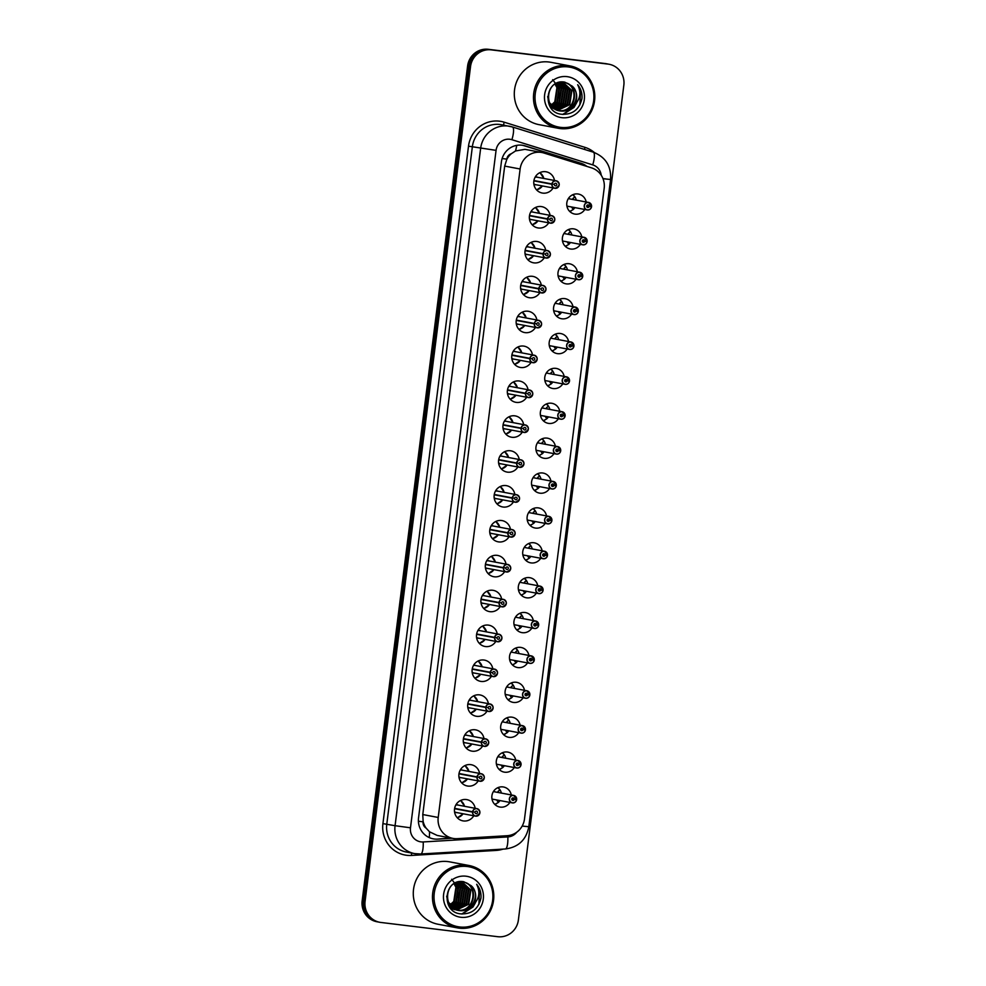 <?xml version="1.0" encoding="UTF-8"?>
<svg xmlns="http://www.w3.org/2000/svg" width="986" height="986" viewBox="0 0 986 986"><rect width="100%" height="100%" fill="white"/><g stroke="black" fill="none" stroke-linecap="round" stroke-linejoin="round"><path stroke-width="1.48" d="M509.873 802.431A10.156 9.798 -79.3 0 1 491.952 795.505A10.156 9.798 -79.3 0 1 511.278 794.95M514.273 767.552A10.156 9.798 -79.3 0 1 496.365 760.625A10.156 9.798 -79.3 0 1 515.69 760.07M518.685 732.672A10.156 9.798 -79.3 0 1 500.765 725.745A10.156 9.798 -79.3 0 1 520.09 725.191M523.085 697.792A10.156 9.798 -79.3 0 1 505.177 690.866A10.156 9.798 -79.3 0 1 524.503 690.311M527.498 662.912A10.156 9.798 -79.3 0 1 509.577 655.986A10.156 9.798 -79.3 0 1 528.903 655.431M531.898 628.033A10.156 9.798 -79.3 0 1 513.989 621.106A10.156 9.798 -79.3 0 1 533.315 620.551M536.31 593.153A10.156 9.798 -79.3 0 1 518.389 586.226A10.156 9.798 -79.3 0 1 537.715 585.672M540.71 558.273A10.156 9.798 -79.3 0 1 522.802 551.347A10.156 9.798 -79.3 0 1 542.127 550.792M545.122 523.406A10.156 9.798 -79.3 0 1 527.202 516.467A10.156 9.798 -79.3 0 1 546.527 515.912M549.522 488.526A10.156 9.798 -79.3 0 1 531.614 481.587A10.156 9.798 -79.3 0 1 550.94 481.032M553.935 453.646A10.156 9.798 -79.3 0 1 536.014 446.707A10.156 9.798 -79.3 0 1 555.34 446.153M558.335 418.767A10.156 9.798 -79.3 0 1 540.427 411.828A10.156 9.798 -79.3 0 1 559.752 411.273M562.747 383.887A10.156 9.798 -79.3 0 1 544.827 376.96A10.156 9.798 -79.3 0 1 564.152 376.393M567.147 349.007A10.156 9.798 -79.3 0 1 549.239 342.08A10.156 9.798 -79.3 0 1 568.565 341.513M571.56 314.127A10.156 9.798 -79.3 0 1 553.639 307.201A10.156 9.798 -79.3 0 1 572.965 306.634M575.96 279.248A10.156 9.798 -79.3 0 1 558.051 272.321A10.156 9.798 -79.3 0 1 577.377 271.754M580.372 244.368A10.156 9.798 -79.3 0 1 562.451 237.441A10.156 9.798 -79.3 0 1 581.777 236.874M584.772 209.488A10.156 9.798 -79.3 0 1 566.864 202.561A10.156 9.798 -79.3 0 1 586.189 202.007M473.773 815.792A10.797 10.427 -79.3 0 1 454.583 808.643A10.797 10.427 -79.3 0 1 475.178 808.298M478.173 780.912A10.797 10.427 -79.3 0 1 458.983 773.763A10.797 10.427 -79.3 0 1 479.59 773.431M482.585 746.032A10.797 10.427 -79.3 0 1 463.395 738.884A10.797 10.427 -79.3 0 1 483.99 738.551M486.985 711.152A10.797 10.427 -79.3 0 1 467.795 704.004A10.797 10.427 -79.3 0 1 488.403 703.671M491.398 676.273A10.797 10.427 -79.3 0 1 472.208 669.124A10.797 10.427 -79.3 0 1 492.803 668.791M495.798 641.393A10.797 10.427 -79.3 0 1 476.608 634.245A10.797 10.427 -79.3 0 1 497.215 633.912M500.21 606.513A10.797 10.427 -79.3 0 1 481.02 599.365A10.797 10.427 -79.3 0 1 501.615 599.032M504.61 571.634A10.797 10.427 -79.3 0 1 485.42 564.485A10.797 10.427 -79.3 0 1 506.028 564.152M509.022 536.754A10.797 10.427 -79.3 0 1 489.832 529.605A10.797 10.427 -79.3 0 1 510.428 529.272M513.423 501.874A10.797 10.427 -79.3 0 1 494.232 494.725A10.797 10.427 -79.3 0 1 514.84 494.393M517.835 466.994A10.797 10.427 -79.3 0 1 498.645 459.846A10.797 10.427 -79.3 0 1 519.24 459.513M522.235 432.115A10.797 10.427 -79.3 0 1 503.045 424.966A10.797 10.427 -79.3 0 1 523.652 424.633M526.647 397.235A10.797 10.427 -79.3 0 1 507.457 390.086A10.797 10.427 -79.3 0 1 528.052 389.753M531.047 362.355A10.797 10.427 -79.3 0 1 511.857 355.206A10.797 10.427 -79.3 0 1 532.465 354.874M535.46 327.475A10.797 10.427 -79.3 0 1 516.27 320.327A10.797 10.427 -79.3 0 1 536.865 319.994M539.86 292.596A10.797 10.427 -79.3 0 1 520.67 285.447A10.797 10.427 -79.3 0 1 541.277 285.114M544.272 257.716A10.797 10.427 -79.3 0 1 525.082 250.567A10.797 10.427 -79.3 0 1 545.677 250.234M548.672 222.836A10.797 10.427 -79.3 0 1 529.482 215.688A10.797 10.427 -79.3 0 1 550.089 215.355M553.084 187.956A10.797 10.427 -79.3 0 1 533.894 180.808A10.797 10.427 -79.3 0 1 554.489 180.475M541.906 152.51A19.042 18.389 100.7 0 0 540.772 152.337A19.042 18.389 100.7 0 0 520.127 169L438.215 817.468A19.042 18.389 100.7 0 0 452.931 838.396A19.042 18.389 100.7 0 0 457.282 838.667L507.075 835.721A19.042 18.389 100.7 0 0 524.503 818.959L604.184 188.264A19.042 18.389 100.7 0 0 591.452 167.83L543.902 153.015A19.042 18.389 100.7 0 0 541.906 152.51L524.959 149.354L515.53 150.969L511.253 153.779A6.347 6.126 100.7 0 0 506.816 159.128L502.12 158.549M426.075 828.067A19.042 18.389 -79.3 0 1 423.142 821.486L423.093 821.819A6.347 6.126 100.7 0 0 426.075 828.067L429.526 831.802L437.155 835.425L452.931 838.396M506.816 159.128L506.767 159.461A19.042 18.389 -79.3 0 1 511.253 153.779M506.767 159.461L504.684 166.092L422.772 814.547L423.142 821.486M379.795 922.292L378.341 922.009A19.042 18.389 -79.3 0 1 363.612 901.081L469.077 66.235A19.042 18.389 -79.3 0 1 489.722 49.571L606.526 63.807A19.042 18.389 -79.3 0 1 607.659 63.991A19.042 18.389 -79.3 0 0 606.526 63.807L489.722 49.571A19.042 18.389 -79.3 0 0 469.077 66.235L363.612 901.081A19.042 18.389 -79.3 0 0 378.341 922.009L376.874 921.737A19.042 18.389 -79.3 0 1 362.158 900.81L467.623 65.963A19.042 18.389 -79.3 0 1 488.255 49.3L605.059 63.535A19.042 18.389 -79.3 0 1 606.205 63.708L609.126 64.263A19.042 18.389 -79.3 0 1 623.842 85.19L518.377 920.037A19.042 18.389 -79.3 0 1 497.745 936.7L380.941 922.465A19.042 18.389 -79.3 0 1 379.795 922.292A19.042 18.389 -79.3 0 1 365.079 901.352L470.544 66.518A19.042 18.389 -79.3 0 1 491.176 49.855L607.98 64.09A19.042 18.389 -79.3 0 1 609.126 64.263M586.892 166.4A19.042 18.389 100.7 0 0 581.037 163.294L525.181 145.891A19.042 18.389 100.7 0 0 523.184 145.398A19.042 18.389 100.7 0 0 522.038 145.213A19.042 18.389 100.7 0 0 501.406 161.877L418.532 817.912A19.042 18.389 100.7 0 0 433.248 838.839A19.042 18.389 100.7 0 0 437.599 839.123L452.192 838.26M450.898 838.014L437.599 839.123M522.531 145.287A19.042 18.389 -79.3 0 1 523.874 145.645L581.037 163.294M535.176 180.845L552.024 184.283A3.685 3.55 100.7 0 0 555.106 188.203A3.685 3.55 100.7 0 0 559.099 184.986A3.685 3.55 100.7 0 0 556.03 180.906A3.685 3.55 100.7 0 0 552.061 183.963L554.366 184.345A1.269 1.22 -79.3 0 1 555.808 183.31A1.269 1.22 -79.3 0 1 556.782 184.739A1.269 1.22 -79.3 0 1 555.34 185.799A1.269 1.22 -79.3 0 1 554.354 184.456M533.907 180.709L535.016 180.82L533.907 180.734M552.061 183.963L551.913 183.938A3.808 3.673 -79.3 0 1 556.24 180.808A3.808 3.673 -79.3 0 1 559.173 185.109A3.808 3.673 -79.3 0 1 554.835 188.289A3.808 3.673 -79.3 0 1 551.877 184.271L533.882 180.869M533.833 183.815A3.808 3.673 100.7 0 0 535.534 184.653L555.056 188.326C560.073 185.96 560.467 183.458 556.24 180.808L536.939 177.16A3.808 3.673 100.7 0 0 535.053 177.32M551.913 183.938L533.931 180.549M542.534 185.972L536.667 189.978A9.515 9.194 100.7 0 0 536.766 189.953M591.427 206.789L591.526 206.801A3.808 3.673 -79.3 0 1 587.188 209.944A3.808 3.673 -79.3 0 1 584.254 205.63A3.808 3.673 -79.3 0 1 588.593 202.45A3.808 3.673 -79.3 0 1 591.563 206.481L591.464 206.468A3.685 3.55 100.7 0 0 588.383 202.549A3.685 3.55 100.7 0 0 584.39 205.778A3.685 3.55 100.7 0 0 587.459 209.858A3.685 3.55 100.7 0 0 591.427 206.789L586.719 205.951M589.135 206.407A1.269 1.22 -79.3 0 1 587.693 207.454A1.269 1.22 -79.3 0 1 586.707 206.012A1.269 1.22 -79.3 0 1 588.161 204.952A1.269 1.22 -79.3 0 1 589.147 206.296L591.464 206.468M589.147 206.296L586.756 205.84M591.563 206.481L588.593 202.45L569.292 198.815A3.808 3.673 100.7 0 0 568.232 198.778M566.888 205.951A3.808 3.673 100.7 0 0 567.887 206.296L566.888 205.951M567.887 206.296L587.409 209.969C589.628 210.006 590.996 208.946 591.526 206.801L586.732 205.901M571.831 207.454L573.285 209.439L571.843 207.27M572.928 198.691L574.875 196.843L572.989 198.408M573.532 199.616L572.965 198.494M573.039 209.673L569.735 211.448A9.515 9.194 100.7 0 0 571.288 210.819M573.112 209.599A9.515 9.194 100.7 0 0 574.863 207.615M576.268 200.133A9.515 9.194 100.7 0 0 574.739 196.621M574.296 196.054A9.515 9.194 100.7 0 0 572.891 194.698L574.702 196.571M530.776 215.724L547.624 219.163A3.685 3.55 100.7 0 0 550.706 223.082A3.685 3.55 100.7 0 0 554.699 219.866A3.685 3.55 100.7 0 0 551.63 215.786A3.685 3.55 100.7 0 0 547.661 218.843L549.954 219.225A1.269 1.22 -79.3 0 1 551.396 218.189A1.269 1.22 -79.3 0 1 552.382 219.619A1.269 1.22 -79.3 0 1 550.928 220.679A1.269 1.22 -79.3 0 1 549.941 219.336M529.507 215.589L530.616 215.7L529.494 215.614M547.661 218.843L547.501 218.818A3.808 3.673 -79.3 0 1 551.84 215.688A3.808 3.673 -79.3 0 1 554.761 219.989A3.808 3.673 -79.3 0 1 550.422 223.169A3.808 3.673 -79.3 0 1 547.464 219.151L529.47 215.749M529.42 218.695A3.808 3.673 100.7 0 0 531.121 219.533L550.656 223.206C555.673 220.839 556.067 218.337 551.84 215.688L532.539 212.039A3.808 3.673 100.7 0 0 530.641 212.2M547.501 218.818L529.531 215.429M538.122 220.852L532.255 224.857A9.515 9.194 100.7 0 0 532.354 224.833M526.364 250.604L543.212 254.043A3.685 3.55 100.7 0 0 546.293 257.962A3.685 3.55 100.7 0 0 550.287 254.745A3.685 3.55 100.7 0 0 547.218 250.666A3.685 3.55 100.7 0 0 543.249 253.722L545.554 254.105A1.269 1.22 -79.3 0 1 546.996 253.069A1.269 1.22 -79.3 0 1 547.97 254.499A1.269 1.22 -79.3 0 1 546.527 255.559A1.269 1.22 -79.3 0 1 545.541 254.215M525.094 250.469L526.204 250.58L525.094 250.493M543.249 253.722L543.101 253.698A3.808 3.673 -79.3 0 1 547.427 250.567A3.808 3.673 -79.3 0 1 550.361 254.869A3.808 3.673 -79.3 0 1 546.022 258.049A3.808 3.673 -79.3 0 1 543.064 254.031L525.07 250.629M525.02 253.575A3.808 3.673 100.7 0 0 526.721 254.413L546.244 258.085C551.26 255.719 551.655 253.217 547.427 250.567L528.126 246.919A3.808 3.673 100.7 0 0 526.241 247.079M543.101 253.698L525.119 250.308M533.722 255.731L527.855 259.737A9.515 9.194 100.7 0 0 527.954 259.712M521.964 285.484L538.812 288.923A3.685 3.55 100.7 0 0 541.893 292.842A3.685 3.55 100.7 0 0 545.887 289.625A3.685 3.55 100.7 0 0 542.818 285.533A3.685 3.55 100.7 0 0 538.849 288.602L541.141 288.984A1.269 1.22 -79.3 0 1 542.583 287.949A1.269 1.22 -79.3 0 1 543.569 289.379A1.269 1.22 -79.3 0 1 542.115 290.439A1.269 1.22 -79.3 0 1 541.129 289.095M520.694 285.348L521.804 285.459L520.682 285.373M538.849 288.602L538.689 288.578A3.808 3.673 -79.3 0 1 543.027 285.447A3.808 3.673 -79.3 0 1 545.948 289.748A3.808 3.673 -79.3 0 1 541.61 292.928A3.808 3.673 -79.3 0 1 538.652 288.91L520.657 285.509M520.608 288.454A3.808 3.673 100.7 0 0 522.309 289.292L541.844 292.965C546.86 290.599 547.255 288.097 543.027 285.447L523.726 281.799A3.808 3.673 100.7 0 0 521.828 281.959M538.689 288.578L520.719 285.188M529.309 290.611L523.443 294.617A9.515 9.194 100.7 0 0 523.541 294.592M517.551 320.364L534.4 323.802A3.685 3.55 100.7 0 0 537.481 327.722A3.685 3.55 100.7 0 0 541.474 324.505A3.685 3.55 100.7 0 0 538.405 320.413A3.685 3.55 100.7 0 0 534.437 323.482L536.741 323.864A1.269 1.22 -79.3 0 1 538.183 322.829A1.269 1.22 -79.3 0 1 539.157 324.258A1.269 1.22 -79.3 0 1 537.715 325.318A1.269 1.22 -79.3 0 1 536.729 323.975M516.282 320.228L517.391 320.327L516.282 320.253M534.437 323.482L534.289 323.457A3.808 3.673 -79.3 0 1 538.615 320.327A3.808 3.673 -79.3 0 1 541.548 324.628A3.808 3.673 -79.3 0 1 537.21 327.808A3.808 3.673 -79.3 0 1 534.252 323.79L516.257 320.388M516.208 323.334A3.808 3.673 100.7 0 0 517.909 324.172L537.432 327.845C542.448 325.479 542.842 322.977 538.615 320.327L519.314 316.679A3.808 3.673 100.7 0 0 517.428 316.839M534.289 323.457L516.307 320.068M524.909 325.491L519.043 329.497A9.515 9.194 100.7 0 0 519.141 329.472M587.027 241.669L587.114 241.681A3.808 3.673 -79.3 0 1 582.775 244.824A3.808 3.673 -79.3 0 1 579.854 240.51A3.808 3.673 -79.3 0 1 584.193 237.33A3.808 3.673 -79.3 0 1 587.151 241.36L587.064 241.348A3.685 3.55 100.7 0 0 583.983 237.429A3.685 3.55 100.7 0 0 579.99 240.658A3.685 3.55 100.7 0 0 583.059 244.738A3.685 3.55 100.7 0 0 587.027 241.669L582.319 240.831M584.723 241.287A1.269 1.22 -79.3 0 1 583.281 242.334A1.269 1.22 -79.3 0 1 582.307 240.892A1.269 1.22 -79.3 0 1 583.749 239.832A1.269 1.22 -79.3 0 1 584.735 241.176L587.064 241.348M584.735 241.176L582.344 240.72M587.151 241.36L584.193 237.33L564.892 233.694A3.808 3.673 100.7 0 0 563.832 233.657M562.476 240.831A3.808 3.673 100.7 0 0 563.474 241.176L562.476 240.831M563.474 241.176L583.009 244.848C585.216 244.885 586.584 243.825 587.114 241.681L582.332 240.781M567.431 242.334L568.885 244.318L567.443 242.149M568.528 233.571L570.475 231.722L568.589 233.288M569.119 234.495L568.565 233.374M568.626 244.553L565.323 246.327A9.515 9.194 100.7 0 0 566.888 245.699M568.712 244.479A9.515 9.194 100.7 0 0 570.45 242.494M571.868 235.013A9.515 9.194 100.7 0 0 570.327 231.5M569.883 230.934A9.515 9.194 100.7 0 0 568.491 229.578L570.29 231.451M582.615 276.548L582.714 276.561A3.808 3.673 -79.3 0 1 578.375 279.704A3.808 3.673 -79.3 0 1 575.442 275.39A3.808 3.673 -79.3 0 1 579.78 272.21A3.808 3.673 -79.3 0 1 582.751 276.24L582.652 276.228A3.685 3.55 100.7 0 0 579.571 272.309A3.685 3.55 100.7 0 0 575.577 275.538A3.685 3.55 100.7 0 0 578.646 279.617A3.685 3.55 100.7 0 0 582.615 276.548L577.907 275.71M580.323 276.166A1.269 1.22 -79.3 0 1 578.881 277.214A1.269 1.22 -79.3 0 1 577.895 275.772A1.269 1.22 -79.3 0 1 579.349 274.712A1.269 1.22 -79.3 0 1 580.335 276.055L582.652 276.228M580.335 276.055L577.944 275.599M582.751 276.24L579.78 272.21L560.479 268.574A3.808 3.673 100.7 0 0 559.419 268.537M558.076 275.71A3.808 3.673 100.7 0 0 559.074 276.055L558.076 275.71M559.074 276.055L578.597 279.728C580.816 279.765 582.184 278.705 582.714 276.561L577.919 275.661M563.018 277.214L564.473 279.198L563.031 277.029M564.115 268.451L566.063 266.602L564.177 268.167M564.719 269.375L564.152 268.254M564.226 279.432L560.923 281.207A9.515 9.194 100.7 0 0 562.476 280.579M564.3 279.358A9.515 9.194 100.7 0 0 566.05 277.374M567.455 269.893A9.515 9.194 100.7 0 0 565.927 266.38M565.483 265.813A9.515 9.194 100.7 0 0 564.078 264.458L565.89 266.331M578.215 311.428L578.301 311.44A3.808 3.673 -79.3 0 1 573.963 314.583A3.808 3.673 -79.3 0 1 571.042 310.27A3.808 3.673 -79.3 0 1 575.38 307.09A3.808 3.673 -79.3 0 1 578.338 311.12L578.252 311.108A3.685 3.55 100.7 0 0 575.171 307.188A3.685 3.55 100.7 0 0 571.177 310.417A3.685 3.55 100.7 0 0 574.246 314.497A3.685 3.55 100.7 0 0 578.215 311.428L573.507 310.59M575.91 311.046A1.269 1.22 -79.3 0 1 574.468 312.094A1.269 1.22 -79.3 0 1 573.495 310.652A1.269 1.22 -79.3 0 1 574.937 309.592A1.269 1.22 -79.3 0 1 575.923 310.935L578.252 311.108M575.923 310.935L573.532 310.479M578.338 311.12L575.38 307.09L556.079 303.454A3.808 3.673 100.7 0 0 555.019 303.417M553.664 310.59A3.808 3.673 100.7 0 0 554.662 310.935L553.664 310.59M554.662 310.935L574.197 314.608C576.403 314.645 577.771 313.585 578.301 311.44L573.519 310.541M558.618 312.094L560.073 314.078L558.631 311.909M559.715 303.331L561.663 301.482L559.777 303.047M560.307 304.255L559.752 303.133M559.814 314.312L556.511 316.087A9.515 9.194 100.7 0 0 558.076 315.458M559.9 314.238A9.515 9.194 100.7 0 0 561.638 312.254M563.055 304.773A9.515 9.194 100.7 0 0 561.515 301.26M561.071 300.693A9.515 9.194 100.7 0 0 559.678 299.337L561.478 301.211M560.159 128.574A31.737 30.64 -79.3 0 1 558.261 128.279A31.737 30.64 -79.3 0 1 533.857 92.401A31.737 30.64 -79.3 0 1 568.121 65.618A31.737 30.64 -79.3 0 1 570.019 65.914A31.737 30.64 -79.3 0 1 594.422 101.792A31.737 30.64 -79.3 0 1 560.159 128.574M558.261 128.279L539.083 124.667A31.737 30.64 -79.3 0 1 514.692 88.789A31.737 30.64 -79.3 0 1 548.943 62.007A31.737 30.64 -79.3 0 1 550.841 62.303L570.019 65.914M560.652 127.379A30.467 29.407 -79.3 0 1 535.262 93.596A30.467 29.407 -79.3 0 1 568.281 66.937A30.467 29.407 -79.3 0 1 593.671 100.72A30.467 29.407 -79.3 0 1 560.652 127.379M558.15 110.543C576.12 113.636 580.286 83.49 562.772 82.269L559.124 82.356M558.668 110.642C576.637 113.735 580.803 83.588 563.289 82.368L562.772 82.269M557.558 110.259L569.23 104.553L571.375 90.379L562.833 82.319M562.575 82.245L561.81 82.06M557.805 110.346L569.748 104.652L571.892 90.478L563.092 82.343M562.833 82.282L561.354 81.998M556.572 109.84L567.172 104.159L569.316 89.997L561.761 82.269M556.819 109.951L567.689 104.257L569.834 90.096L562.032 82.282M555.599 109.347L565.114 103.776L567.246 89.603L560.689 82.319M555.833 109.483L565.619 103.875L567.763 89.701L560.96 82.306M554.637 108.756L563.043 103.382L565.188 89.221L559.592 82.454M554.871 108.916L563.561 103.481L565.705 89.319L559.875 82.417M553.701 108.078L560.985 103L563.129 88.826L558.483 82.701M553.935 108.263L561.502 103.086L563.635 88.925L558.766 82.627M552.776 107.289L558.914 102.606L561.059 88.444L557.349 83.058M553.01 107.499L559.432 102.704L561.576 88.53L557.632 82.96M551.877 106.365L556.856 102.211L559 88.05L556.19 83.539M552.098 106.611L557.373 102.31L559.518 88.148L556.474 83.403M554.995 84.18L556.93 87.655L554.785 101.829L551.125 105.219A14.346 13.853 -79.3 0 1 551.014 105.292M550.718 105.49A14.346 13.853 -79.3 0 1 549.831 105.995M551.236 105.576L555.303 101.928L557.447 87.754L555.291 84.007M547.661 96.603L548.857 102.297L559.333 110.789M559.592 110.839L560.208 110.925C573.396 113.341 582.085 94.323 572.114 86.078A14.346 13.853 -79.3 0 1 573.063 106.402C580.138 100.141 581.678 92.906 577.673 84.71C580.902 88.654 582.332 93.226 581.974 98.427C579.386 109.582 572.533 114.857 561.441 114.253C541.462 112.416 545.036 78.251 564.83 82.158L572.114 86.078M563.289 82.368C545.997 79.398 542.534 109.668 560.726 111.024C565.496 111.504 569.612 109.964 573.063 106.402M559.851 110.888L560.726 111.024M550.361 106.944L557.263 110.407M567.061 76.637A20.694 19.979 -79.3 0 1 584.304 99.574A20.694 19.979 -79.3 0 1 561.872 117.691A20.694 19.979 -79.3 0 1 544.629 94.742A20.694 19.979 -79.3 0 1 567.061 76.637M552.665 79.681L558.717 87.692L559.124 97.971M563.105 114.45L574 107.425L576.514 103.012M562.747 114.425L573.741 107.375L575.91 103.764M579.867 104.886L580.557 89.652L577.673 84.71M459.156 928.159A31.737 30.64 -79.3 0 1 457.245 927.863A31.737 30.64 -79.3 0 1 432.854 891.985A31.737 30.64 -79.3 0 1 467.105 865.203A31.737 30.64 -79.3 0 1 469.003 865.498A31.737 30.64 -79.3 0 1 493.407 901.377A31.737 30.64 -79.3 0 1 459.156 928.159M457.245 927.863L438.08 924.252A31.737 30.64 -79.3 0 1 413.676 888.374A31.737 30.64 -79.3 0 1 447.94 861.591A31.737 30.64 -79.3 0 1 449.838 861.887L469.003 865.498M459.636 926.963A30.467 29.407 -79.3 0 1 434.259 893.18A30.467 29.407 -79.3 0 1 467.278 866.521A30.467 29.407 -79.3 0 1 492.655 900.304A30.467 29.407 -79.3 0 1 459.636 926.963M457.134 910.127C475.104 913.221 479.27 883.074 461.768 881.854L458.108 881.94M457.652 910.226C475.622 913.319 479.788 883.173 462.274 881.952L461.768 881.854M456.555 909.832L468.227 904.137L470.371 889.964L461.818 881.903M461.559 881.829L460.795 881.644M456.801 909.93L468.744 904.236L470.877 890.062L462.077 881.928M461.83 881.854L460.351 881.583M455.557 909.425L466.156 903.743L468.301 889.582L460.758 881.854M455.803 909.536L466.674 903.842L468.818 889.68L461.029 881.866M454.583 908.932L464.098 903.361L466.242 889.187L459.673 881.903M454.829 909.067L464.616 903.447L466.76 889.286L459.944 881.878M453.622 908.34L462.04 902.966L464.172 888.805L458.589 882.039M453.868 908.5L462.545 903.065L464.689 888.891L458.86 882.002M452.685 907.662L459.969 902.572L462.114 888.411L457.467 882.285M452.919 907.835L460.487 902.671L462.631 888.509L457.75 882.211M451.761 906.861L457.911 902.19L460.055 888.016L456.333 882.643M451.995 907.071L458.428 902.289L460.561 888.115L456.617 882.544M450.873 905.949L455.84 901.796L457.985 887.634L455.175 883.123M451.095 906.196L456.358 901.894L458.502 887.733L455.47 882.988M453.979 883.764L455.926 887.24L453.782 901.414L450.109 904.803A14.346 13.853 -79.3 0 1 450.01 904.877M449.702 905.074A14.346 13.853 -79.3 0 1 448.827 905.579M450.22 905.16L454.3 901.512L456.444 887.338L454.287 883.592M446.658 896.188L447.841 901.882L458.317 910.374M458.576 910.423L459.193 910.509C472.38 912.925 481.069 893.895 471.098 885.662A14.346 13.853 -79.3 0 1 472.047 905.986C479.122 899.725 480.663 892.49 476.669 884.294C479.886 888.238 481.328 892.811 480.971 898.012C478.37 909.166 471.53 914.441 460.425 913.837C440.459 912.001 444.033 877.836 463.814 881.743L471.098 885.662M462.274 881.952C444.994 878.982 441.518 909.252 459.71 910.608C464.48 911.076 468.596 909.536 472.047 905.986M458.835 910.472L459.71 910.608M449.345 906.528L456.259 909.992M450.627 908.242L454.706 909.696M466.045 876.209A20.694 19.979 -79.3 0 1 483.288 899.158A20.694 19.979 -79.3 0 1 460.856 917.276A20.694 19.979 -79.3 0 1 443.614 894.327A20.694 19.979 -79.3 0 1 466.045 876.209M451.662 879.265L457.701 887.264L458.12 897.556M462.089 914.034L472.997 907.009L475.498 902.597M461.744 914.01L472.738 906.96L474.895 903.349M478.863 904.47L479.553 889.236L476.669 884.294M513.151 355.243L530 358.682A3.685 3.55 100.7 0 0 533.081 362.601A3.685 3.55 100.7 0 0 537.074 359.385A3.685 3.55 100.7 0 0 534.005 355.293A3.685 3.55 100.7 0 0 530.037 358.362L532.329 358.744A1.269 1.22 -79.3 0 1 533.771 357.708A1.269 1.22 -79.3 0 1 534.757 359.138A1.269 1.22 -79.3 0 1 533.303 360.198A1.269 1.22 -79.3 0 1 532.317 358.855M511.882 355.108L512.991 355.206L511.87 355.133M530.037 358.362L529.876 358.337A3.808 3.673 -79.3 0 1 534.215 355.206A3.808 3.673 -79.3 0 1 537.136 359.508A3.808 3.673 -79.3 0 1 532.797 362.688A3.808 3.673 -79.3 0 1 529.839 358.67L511.845 355.268M511.796 358.214A3.808 3.673 100.7 0 0 513.496 359.052L533.032 362.725C538.048 360.358 538.442 357.856 534.215 355.206L514.914 351.558A3.808 3.673 100.7 0 0 513.016 351.719M529.876 358.337L511.907 354.948M520.497 360.371L514.63 364.376A9.515 9.194 100.7 0 0 514.729 364.352M508.739 390.123L525.587 393.562A3.685 3.55 100.7 0 0 528.669 397.481A3.685 3.55 100.7 0 0 532.662 394.264A3.685 3.55 100.7 0 0 529.593 390.173A3.685 3.55 100.7 0 0 525.624 393.241L527.929 393.624A1.269 1.22 -79.3 0 1 529.371 392.576A1.269 1.22 -79.3 0 1 530.345 394.018A1.269 1.22 -79.3 0 1 528.903 395.078A1.269 1.22 -79.3 0 1 527.917 393.734M507.47 389.988L508.579 390.086L507.47 390.012M525.624 393.241L525.476 393.217A3.808 3.673 -79.3 0 1 529.802 390.086A3.808 3.673 -79.3 0 1 532.736 394.388A3.808 3.673 -79.3 0 1 528.397 397.568A3.808 3.673 -79.3 0 1 525.439 393.55L507.445 390.148M507.396 393.094A3.808 3.673 100.7 0 0 509.096 393.932L528.619 397.605C533.636 395.238 534.03 392.736 529.802 390.086L510.501 386.438A3.808 3.673 100.7 0 0 508.616 386.598M525.476 393.217L507.494 389.827M516.097 395.25L510.23 399.256A9.515 9.194 100.7 0 0 510.329 399.231M504.339 425.003L521.187 428.442A3.685 3.55 100.7 0 0 524.269 432.361A3.685 3.55 100.7 0 0 528.262 429.144A3.685 3.55 100.7 0 0 525.193 425.052A3.685 3.55 100.7 0 0 521.224 428.121L523.517 428.503A1.269 1.22 -79.3 0 1 524.959 427.456A1.269 1.22 -79.3 0 1 525.945 428.898A1.269 1.22 -79.3 0 1 524.49 429.958A1.269 1.22 -79.3 0 1 523.504 428.614M503.07 424.867L504.179 424.966L503.057 424.892M521.224 428.121L521.064 428.097A3.808 3.673 -79.3 0 1 525.402 424.966A3.808 3.673 -79.3 0 1 528.323 429.267A3.808 3.673 -79.3 0 1 523.985 432.447A3.808 3.673 -79.3 0 1 521.027 428.417L503.033 425.028M502.983 427.973A3.808 3.673 100.7 0 0 504.684 428.811L524.219 432.484C529.235 430.118 529.63 427.616 525.402 424.966L506.101 421.318A3.808 3.673 100.7 0 0 504.203 421.478M521.064 428.097L503.094 424.707M511.685 430.13L505.818 434.136A9.515 9.194 100.7 0 0 505.917 434.111M573.803 346.308L573.901 346.32A3.808 3.673 -79.3 0 1 569.563 349.463A3.808 3.673 -79.3 0 1 566.63 345.149A3.808 3.673 -79.3 0 1 570.968 341.969A3.808 3.673 -79.3 0 1 573.938 346L573.84 345.987A3.685 3.55 100.7 0 0 570.758 342.068A3.685 3.55 100.7 0 0 566.765 345.285A3.685 3.55 100.7 0 0 569.834 349.377A3.685 3.55 100.7 0 0 573.803 346.308L569.095 345.47M571.51 345.926A1.269 1.22 -79.3 0 1 570.068 346.973A1.269 1.22 -79.3 0 1 569.082 345.531A1.269 1.22 -79.3 0 1 570.537 344.471A1.269 1.22 -79.3 0 1 571.523 345.815L573.84 345.987M571.523 345.815L569.132 345.359M573.938 346L570.968 341.969L551.667 338.334A3.808 3.673 100.7 0 0 550.607 338.297M549.264 345.47A3.808 3.673 100.7 0 0 550.262 345.815L549.264 345.47M550.262 345.815L569.785 349.488C572.003 349.525 573.371 348.465 573.901 346.32L569.107 345.42M554.206 346.973L555.66 348.945L554.218 346.789M555.303 338.21L557.25 336.362L555.365 337.927M555.907 339.135L555.34 338.013M555.414 349.192L552.111 350.967A9.515 9.194 100.7 0 0 553.664 350.338M555.488 349.118A9.515 9.194 100.7 0 0 557.238 347.134M558.643 339.652A9.515 9.194 100.7 0 0 557.115 336.14M556.671 335.573A9.515 9.194 100.7 0 0 555.266 334.217L557.078 336.09M569.403 381.188L569.489 381.2A3.808 3.673 -79.3 0 1 565.151 384.33A3.808 3.673 -79.3 0 1 562.23 380.029A3.808 3.673 -79.3 0 1 566.568 376.849A3.808 3.673 -79.3 0 1 569.526 380.879L569.44 380.867A3.685 3.55 100.7 0 0 566.358 376.948A3.685 3.55 100.7 0 0 562.365 380.165A3.685 3.55 100.7 0 0 565.434 384.257A3.685 3.55 100.7 0 0 569.403 381.188L564.695 380.349M567.098 380.806A1.269 1.22 -79.3 0 1 565.656 381.853A1.269 1.22 -79.3 0 1 564.682 380.411A1.269 1.22 -79.3 0 1 566.124 379.351A1.269 1.22 -79.3 0 1 567.11 380.695L569.44 380.867M567.11 380.695L564.719 380.239M569.526 380.879L566.568 376.849L547.267 373.213A3.808 3.673 100.7 0 0 546.207 373.176M544.851 380.349A3.808 3.673 100.7 0 0 545.85 380.695L544.851 380.349M545.85 380.695L565.385 384.367C567.591 384.404 568.959 383.344 569.489 381.2L564.707 380.3M549.806 381.853L551.26 383.825L549.818 381.668M550.903 373.09L552.85 371.241L550.964 372.807M551.494 374.014L550.94 372.893M551.001 384.072L547.698 385.846A9.515 9.194 100.7 0 0 549.264 385.218M551.088 383.998A9.515 9.194 100.7 0 0 552.826 382.013M554.243 374.532A9.515 9.194 100.7 0 0 552.702 371.019M552.259 370.453A9.515 9.194 100.7 0 0 550.866 369.097L552.665 370.97M564.99 416.067L565.089 416.08A3.808 3.673 -79.3 0 1 560.751 419.21A3.808 3.673 -79.3 0 1 557.817 414.909A3.808 3.673 -79.3 0 1 562.156 411.729A3.808 3.673 -79.3 0 1 565.126 415.759L565.027 415.747A3.685 3.55 100.7 0 0 561.946 411.828A3.685 3.55 100.7 0 0 557.953 415.044A3.685 3.55 100.7 0 0 561.022 419.136A3.685 3.55 100.7 0 0 564.99 416.067L560.282 415.229M562.698 415.685A1.269 1.22 -79.3 0 1 561.256 416.733A1.269 1.22 -79.3 0 1 560.27 415.291A1.269 1.22 -79.3 0 1 561.724 414.231A1.269 1.22 -79.3 0 1 562.71 415.574L565.027 415.747M562.71 415.574L560.307 415.118M565.126 415.759L562.156 411.729L542.855 408.093A3.808 3.673 100.7 0 0 541.795 408.056M540.451 415.229A3.808 3.673 100.7 0 0 541.45 415.574L540.439 415.229M541.45 415.574L560.972 419.247C563.191 419.284 564.559 418.224 565.089 416.08L560.294 415.18M545.394 416.733L546.848 418.705L545.406 416.548M546.49 407.97L548.438 406.121L546.552 407.686M547.094 408.894L546.527 407.773M546.601 418.951L543.298 420.726A9.515 9.194 100.7 0 0 544.851 420.098M546.675 418.877A9.515 9.194 100.7 0 0 548.426 416.893M549.831 409.412A9.515 9.194 100.7 0 0 548.29 405.899M547.859 405.332A9.515 9.194 100.7 0 0 546.454 403.977L548.265 405.85M499.927 459.883L516.775 463.321A3.685 3.55 100.7 0 0 519.856 467.241A3.685 3.55 100.7 0 0 523.849 464.024A3.685 3.55 100.7 0 0 520.781 459.932A3.685 3.55 100.7 0 0 516.812 463.001L519.117 463.383A1.269 1.22 -79.3 0 1 520.559 462.335A1.269 1.22 -79.3 0 1 521.532 463.777A1.269 1.22 -79.3 0 1 520.09 464.837A1.269 1.22 -79.3 0 1 519.104 463.494M498.657 459.747L499.766 459.846L498.657 459.759M516.812 463.001L516.664 462.976A3.808 3.673 -79.3 0 1 520.99 459.846A3.808 3.673 -79.3 0 1 523.923 464.147A3.808 3.673 -79.3 0 1 519.585 467.327A3.808 3.673 -79.3 0 1 516.627 463.297L498.633 459.907M498.583 462.853A3.808 3.673 100.7 0 0 500.284 463.691L519.807 467.364C524.823 464.998 525.218 462.496 520.99 459.846L501.689 456.198A3.808 3.673 100.7 0 0 499.803 456.358M516.664 462.976L498.682 459.587M507.285 465.01L501.418 469.016A9.515 9.194 100.7 0 0 501.517 468.991M495.527 494.762L512.375 498.201A3.685 3.55 100.7 0 0 515.456 502.12A3.685 3.55 100.7 0 0 519.449 498.904A3.685 3.55 100.7 0 0 516.381 494.812A3.685 3.55 100.7 0 0 512.412 497.881L514.704 498.263A1.269 1.22 -79.3 0 1 516.146 497.215A1.269 1.22 -79.3 0 1 517.12 498.657A1.269 1.22 -79.3 0 1 515.678 499.717A1.269 1.22 -79.3 0 1 514.692 498.374M494.257 494.627L495.366 494.725L494.245 494.639M512.412 497.881L512.252 497.856A3.808 3.673 -79.3 0 1 516.59 494.713A3.808 3.673 -79.3 0 1 519.511 499.027A3.808 3.673 -79.3 0 1 515.173 502.207A3.808 3.673 -79.3 0 1 512.215 498.176L494.22 494.787M494.171 497.733A3.808 3.673 100.7 0 0 495.872 498.571L515.407 502.244C520.423 499.877 520.818 497.363 516.59 494.713L497.289 491.077A3.808 3.673 100.7 0 0 495.391 491.238M512.252 497.856L494.282 494.467M502.872 499.89L497.006 503.895A9.515 9.194 100.7 0 0 497.104 503.871M491.114 529.642L507.963 533.081A3.685 3.55 100.7 0 0 511.044 537A3.685 3.55 100.7 0 0 515.037 533.771A3.685 3.55 100.7 0 0 511.968 529.692A3.685 3.55 100.7 0 0 508 532.76L510.304 533.143A1.269 1.22 -79.3 0 1 511.746 532.095A1.269 1.22 -79.3 0 1 512.72 533.537A1.269 1.22 -79.3 0 1 511.278 534.597A1.269 1.22 -79.3 0 1 510.292 533.253M489.845 529.507L490.954 529.605L489.845 529.519M508 532.76L507.852 532.736A3.808 3.673 -79.3 0 1 512.178 529.593A3.808 3.673 -79.3 0 1 515.111 533.907A3.808 3.673 -79.3 0 1 510.773 537.087A3.808 3.673 -79.3 0 1 507.815 533.056L489.82 529.667M489.771 532.613A3.808 3.673 100.7 0 0 491.472 533.438L510.995 537.124C516.011 534.757 516.405 532.243 512.178 529.593L492.877 525.957A3.808 3.673 100.7 0 0 490.991 526.117M507.852 532.736L489.869 529.346M498.472 534.769L492.606 538.775A9.515 9.194 100.7 0 0 492.704 538.75M486.714 564.522L503.563 567.961A3.685 3.55 100.7 0 0 506.644 571.88A3.685 3.55 100.7 0 0 510.625 568.651A3.685 3.55 100.7 0 0 507.568 564.571A3.685 3.55 100.7 0 0 503.599 567.64L505.892 568.022A1.269 1.22 -79.3 0 1 507.334 566.975A1.269 1.22 -79.3 0 1 508.308 568.417A1.269 1.22 -79.3 0 1 506.866 569.477A1.269 1.22 -79.3 0 1 505.88 568.133M485.445 564.374L486.554 564.485L485.432 564.399M503.599 567.64L503.439 567.616A3.808 3.673 -79.3 0 1 507.778 564.473A3.808 3.673 -79.3 0 1 510.699 568.786A3.808 3.673 -79.3 0 1 506.36 571.966A3.808 3.673 -79.3 0 1 503.402 567.936L485.408 564.547M485.358 567.492A3.808 3.673 100.7 0 0 487.059 568.318L506.594 572.003C511.611 569.637 512.005 567.123 507.778 564.473L488.477 560.837A3.808 3.673 100.7 0 0 486.579 560.997M503.439 567.616L485.469 564.226M494.06 569.637L488.193 573.655A9.515 9.194 100.7 0 0 488.292 573.63M482.302 599.402L499.15 602.84A3.685 3.55 100.7 0 0 502.231 606.76A3.685 3.55 100.7 0 0 506.225 603.531A3.685 3.55 100.7 0 0 503.156 599.451A3.685 3.55 100.7 0 0 499.187 602.52L501.492 602.902A1.269 1.22 -79.3 0 1 502.934 601.854A1.269 1.22 -79.3 0 1 503.908 603.296A1.269 1.22 -79.3 0 1 502.466 604.356A1.269 1.22 -79.3 0 1 501.48 603.013M481.032 599.254L482.142 599.365L481.032 599.278M499.187 602.52L499.039 602.495A3.808 3.673 -79.3 0 1 503.365 599.352A3.808 3.673 -79.3 0 1 506.299 603.666A3.808 3.673 -79.3 0 1 501.96 606.846A3.808 3.673 -79.3 0 1 499.002 602.816L481.008 599.426M480.958 602.372A3.808 3.673 100.7 0 0 482.659 603.198L502.182 606.883C507.198 604.517 507.593 602.002 503.365 599.352L484.064 595.717A3.808 3.673 100.7 0 0 482.179 595.877M499.039 602.495L481.057 599.106M489.648 604.517L483.793 608.535A9.515 9.194 100.7 0 0 483.892 608.51M560.578 450.947L560.677 450.959A3.808 3.673 -79.3 0 1 556.338 454.09A3.808 3.673 -79.3 0 1 553.417 449.789A3.808 3.673 -79.3 0 1 557.756 446.609A3.808 3.673 -79.3 0 1 560.714 450.627L560.627 450.627A3.685 3.55 100.7 0 0 557.546 446.707A3.685 3.55 100.7 0 0 553.553 449.924A3.685 3.55 100.7 0 0 556.622 454.016A3.685 3.55 100.7 0 0 560.578 450.947L555.882 450.109M558.286 450.565A1.269 1.22 -79.3 0 1 556.843 451.613A1.269 1.22 -79.3 0 1 555.87 450.171A1.269 1.22 -79.3 0 1 557.312 449.111A1.269 1.22 -79.3 0 1 558.298 450.454L560.627 450.627M558.298 450.454L555.907 449.998M560.714 450.639L557.756 446.609L538.455 442.973A3.808 3.673 100.7 0 0 537.395 442.936M537.025 450.454L536.039 450.109A3.808 3.673 100.7 0 0 537.037 450.454L556.572 454.127C558.779 454.152 560.147 453.104 560.677 450.959L555.894 450.06M540.994 451.613L542.448 453.585L541.006 451.428M542.09 442.85L544.038 441.001L542.152 442.566M542.682 443.774L542.127 442.652M542.189 453.831L538.886 455.606A9.515 9.194 100.7 0 0 540.451 454.977M542.275 453.757A9.515 9.194 100.7 0 0 544.013 451.773M545.431 444.292A9.515 9.194 100.7 0 0 543.89 440.779M543.446 440.212A9.515 9.194 100.7 0 0 542.041 438.856L543.853 440.73M556.178 485.827L556.264 485.839A3.808 3.673 -79.3 0 1 551.938 488.97A3.808 3.673 -79.3 0 1 549.005 484.668A3.808 3.673 -79.3 0 1 553.343 481.488A3.808 3.673 -79.3 0 1 556.314 485.506L556.215 485.506A3.685 3.55 100.7 0 0 553.134 481.587A3.685 3.55 100.7 0 0 549.14 484.804A3.685 3.55 100.7 0 0 552.209 488.896A3.685 3.55 100.7 0 0 556.178 485.827L551.47 484.989M553.885 485.445A1.269 1.22 -79.3 0 1 552.443 486.48A1.269 1.22 -79.3 0 1 551.457 485.05A1.269 1.22 -79.3 0 1 552.912 483.99A1.269 1.22 -79.3 0 1 553.898 485.334L556.215 485.506M553.898 485.334L551.494 484.878M556.314 485.519L553.343 481.488L534.042 477.853A3.808 3.673 100.7 0 0 532.982 477.816M531.627 484.989A3.808 3.673 100.7 0 0 532.637 485.334L531.627 484.989M532.637 485.334L552.16 489.007C554.379 489.031 555.747 487.984 556.264 485.839L551.482 484.939M536.581 486.492L538.036 488.464L536.594 486.308M537.678 477.729L539.625 475.881L537.74 477.446M538.282 478.654L537.715 477.532M537.789 488.699L534.486 490.486A9.515 9.194 100.7 0 0 536.039 489.857M537.863 488.637A9.515 9.194 100.7 0 0 539.613 486.653M541.018 479.171A9.515 9.194 100.7 0 0 539.478 475.659M539.046 475.092A9.515 9.194 100.7 0 0 537.641 473.736L539.453 475.609M551.766 520.707L551.864 520.719A3.808 3.673 -79.3 0 1 547.526 523.849A3.808 3.673 -79.3 0 1 544.605 519.548A3.808 3.673 -79.3 0 1 548.943 516.368A3.808 3.673 -79.3 0 1 551.901 520.386L551.815 520.386A3.685 3.55 100.7 0 0 548.734 516.467A3.685 3.55 100.7 0 0 544.74 519.684A3.685 3.55 100.7 0 0 547.809 523.776A3.685 3.55 100.7 0 0 551.766 520.707L547.07 519.869M549.473 520.325A1.269 1.22 -79.3 0 1 548.031 521.36A1.269 1.22 -79.3 0 1 547.057 519.93A1.269 1.22 -79.3 0 1 548.499 518.87A1.269 1.22 -79.3 0 1 549.485 520.214L551.815 520.386M549.485 520.214L547.094 519.758M551.901 520.398L548.943 516.368L529.642 512.732A3.808 3.673 100.7 0 0 528.582 512.695M528.213 520.214L527.227 519.869A3.808 3.673 100.7 0 0 528.225 520.214L547.76 523.886C549.966 523.911 551.334 522.863 551.864 520.719L547.082 519.819M532.181 521.36L533.636 523.344L532.193 521.187M533.278 512.609L535.225 510.76L533.34 512.326M533.87 513.533L533.315 512.412M533.377 523.578L530.074 525.365A9.515 9.194 100.7 0 0 531.639 524.737M533.463 523.517A9.515 9.194 100.7 0 0 535.201 521.532M536.618 514.051A9.515 9.194 100.7 0 0 535.078 510.538M534.634 509.972A9.515 9.194 100.7 0 0 533.229 508.616L535.041 510.489M547.366 555.586L547.452 555.599A3.808 3.673 -79.3 0 1 543.126 558.729A3.808 3.673 -79.3 0 1 540.192 554.428A3.808 3.673 -79.3 0 1 544.531 551.248A3.808 3.673 -79.3 0 1 547.501 555.266L547.403 555.266A3.685 3.55 100.7 0 0 544.321 551.347A3.685 3.55 100.7 0 0 540.328 554.563A3.685 3.55 100.7 0 0 543.397 558.643A3.685 3.55 100.7 0 0 547.366 555.586L542.657 554.748M545.073 555.204A1.269 1.22 -79.3 0 1 543.631 556.24A1.269 1.22 -79.3 0 1 542.645 554.81A1.269 1.22 -79.3 0 1 544.099 553.75A1.269 1.22 -79.3 0 1 545.085 555.093L547.403 555.266M545.085 555.093L542.682 554.637M547.501 555.278L544.531 551.248L525.23 547.612A3.808 3.673 100.7 0 0 524.17 547.575M522.814 554.748A3.808 3.673 100.7 0 0 523.825 555.093L522.814 554.748M523.825 555.093L543.348 558.766C545.566 558.791 546.934 557.743 547.452 555.599L542.67 554.699M527.769 556.24L529.223 558.224L527.781 556.067M528.866 547.489L530.813 545.64L528.927 547.193M529.47 548.413L528.903 547.292M528.977 558.458L525.674 560.245A9.515 9.194 100.7 0 0 527.227 559.617M529.051 558.396A9.515 9.194 100.7 0 0 530.801 556.412M532.206 548.931A9.515 9.194 100.7 0 0 530.665 545.418M530.234 544.851A9.515 9.194 100.7 0 0 528.829 543.496L530.641 545.369M542.953 590.466L543.052 590.478A3.808 3.673 -79.3 0 1 538.713 593.609A3.808 3.673 -79.3 0 1 535.792 589.308A3.808 3.673 -79.3 0 1 540.131 586.128A3.808 3.673 -79.3 0 1 543.089 590.146L543.003 590.146A3.685 3.55 100.7 0 0 539.921 586.226A3.685 3.55 100.7 0 0 535.928 589.443A3.685 3.55 100.7 0 0 538.997 593.523A3.685 3.55 100.7 0 0 542.953 590.466L538.257 589.628M540.661 590.084A1.269 1.22 -79.3 0 1 539.219 591.119A1.269 1.22 -79.3 0 1 538.245 589.69A1.269 1.22 -79.3 0 1 539.687 588.63A1.269 1.22 -79.3 0 1 540.673 589.973L543.003 590.146M540.673 589.973L538.282 589.517M543.089 590.146L540.131 586.128L520.83 582.492A3.808 3.673 100.7 0 0 519.77 582.455M519.4 589.973L518.414 589.628A3.808 3.673 100.7 0 0 519.412 589.973L538.948 593.646C541.154 593.671 542.522 592.623 543.052 590.478L538.27 589.579M523.369 591.119L524.823 593.104L523.381 590.947M524.466 582.369L526.413 580.52L524.527 582.073M525.057 583.293L524.503 582.171M524.564 593.338L521.261 595.125A9.515 9.194 100.7 0 0 522.814 594.496M524.651 593.276A9.515 9.194 100.7 0 0 526.388 591.292M527.806 583.811A9.515 9.194 100.7 0 0 526.265 580.298M525.821 579.731A9.515 9.194 100.7 0 0 524.416 578.375L526.228 580.249M477.902 634.281L494.75 637.72A3.685 3.55 100.7 0 0 497.831 641.639A3.685 3.55 100.7 0 0 501.812 638.41A3.685 3.55 100.7 0 0 498.756 634.331A3.685 3.55 100.7 0 0 494.787 637.4L497.08 637.782A1.269 1.22 -79.3 0 1 498.522 636.734A1.269 1.22 -79.3 0 1 499.495 638.176A1.269 1.22 -79.3 0 1 498.053 639.236A1.269 1.22 -79.3 0 1 497.067 637.893M476.632 634.134L477.742 634.245L476.62 634.158M494.787 637.4L494.627 637.375A3.808 3.673 -79.3 0 1 498.965 634.232A3.808 3.673 -79.3 0 1 501.886 638.546A3.808 3.673 -79.3 0 1 497.548 641.726A3.808 3.673 -79.3 0 1 494.59 637.695L476.595 634.306M476.546 637.252A3.808 3.673 100.7 0 0 478.247 638.078L497.782 641.763C502.798 639.396 503.193 636.882 498.965 634.232L479.664 630.596A3.808 3.673 100.7 0 0 477.766 630.757M494.627 637.375L476.657 633.986M485.248 639.396L479.381 643.414A9.515 9.194 100.7 0 0 479.479 643.39M473.49 669.161L490.338 672.6A3.685 3.55 100.7 0 0 493.419 676.519A3.685 3.55 100.7 0 0 497.412 673.29A3.685 3.55 100.7 0 0 494.343 669.211A3.685 3.55 100.7 0 0 490.375 672.279L492.68 672.662A1.269 1.22 -79.3 0 1 494.122 671.614A1.269 1.22 -79.3 0 1 495.095 673.056A1.269 1.22 -79.3 0 1 493.653 674.116A1.269 1.22 -79.3 0 1 492.655 672.772M472.22 669.013L473.329 669.124L472.22 669.038M490.375 672.279L490.227 672.255A3.808 3.673 -79.3 0 1 494.553 669.112A3.808 3.673 -79.3 0 1 497.486 673.426A3.808 3.673 -79.3 0 1 493.148 676.606A3.808 3.673 -79.3 0 1 490.178 672.575L472.195 669.186M472.146 672.132A3.808 3.673 100.7 0 0 473.847 672.957L493.37 676.63C498.386 674.276 498.78 671.762 494.553 669.112L475.252 665.476A3.808 3.673 100.7 0 0 473.366 665.636M490.227 672.255L472.245 668.865M480.835 674.276L474.981 678.294A9.515 9.194 100.7 0 0 475.079 678.269M469.089 704.041L485.938 707.48A3.685 3.55 100.7 0 0 489.019 711.399A3.685 3.55 100.7 0 0 493 708.17A3.685 3.55 100.7 0 0 489.943 704.09A3.685 3.55 100.7 0 0 485.975 707.159L488.267 707.541A1.269 1.22 -79.3 0 1 489.709 706.494A1.269 1.22 -79.3 0 1 490.683 707.936A1.269 1.22 -79.3 0 1 489.241 708.996A1.269 1.22 -79.3 0 1 488.255 707.652M467.808 703.893L468.929 704.004L467.808 703.918M485.975 707.159L485.815 707.135A3.808 3.673 -79.3 0 1 490.153 703.992A3.808 3.673 -79.3 0 1 493.074 708.305A3.808 3.673 -79.3 0 1 488.736 711.485A3.808 3.673 -79.3 0 1 485.778 707.455L467.783 704.066M467.734 707.011A3.808 3.673 100.7 0 0 469.435 707.837L488.97 711.51C493.986 709.156 494.38 706.642 490.153 703.992L470.852 700.356A3.808 3.673 100.7 0 0 468.954 700.516M485.815 707.135L467.845 703.745M476.435 709.156L470.568 713.174A9.515 9.194 100.7 0 0 470.667 713.149M464.677 738.921L481.525 742.359A3.685 3.55 100.7 0 0 484.607 746.279A3.685 3.55 100.7 0 0 488.6 743.05A3.685 3.55 100.7 0 0 485.531 738.97A3.685 3.55 100.7 0 0 481.562 742.039L483.867 742.421A1.269 1.22 -79.3 0 1 485.309 741.373A1.269 1.22 -79.3 0 1 486.283 742.815A1.269 1.22 -79.3 0 1 484.841 743.875A1.269 1.22 -79.3 0 1 483.843 742.532M463.408 738.773L464.517 738.884L463.408 738.797M481.562 742.039L481.414 742.014A3.808 3.673 -79.3 0 1 485.741 738.871A3.808 3.673 -79.3 0 1 488.674 743.185A3.808 3.673 -79.3 0 1 484.336 746.365A3.808 3.673 -79.3 0 1 481.365 742.335L463.383 738.945M463.321 741.891A3.808 3.673 100.7 0 0 465.035 742.717L484.557 746.39C489.574 744.036 489.968 741.521 485.741 738.871L466.44 735.236A3.808 3.673 100.7 0 0 464.554 735.396M481.414 742.014L463.432 738.625M472.023 744.036L466.168 748.054A9.515 9.194 100.7 0 0 466.255 748.029M460.277 773.8L477.125 777.227A3.685 3.55 100.7 0 0 480.207 781.158A3.685 3.55 100.7 0 0 484.188 777.929A3.685 3.55 100.7 0 0 481.131 773.85A3.685 3.55 100.7 0 0 477.162 776.919L479.455 777.301A1.269 1.22 -79.3 0 1 480.897 776.253A1.269 1.22 -79.3 0 1 481.871 777.695A1.269 1.22 -79.3 0 1 480.428 778.755A1.269 1.22 -79.3 0 1 479.442 777.412M458.995 773.653L460.105 773.763L458.995 773.677M477.162 776.919L477.002 776.882A3.808 3.673 -79.3 0 1 481.341 773.751A3.808 3.673 -79.3 0 1 484.262 778.065A3.808 3.673 -79.3 0 1 479.923 781.245A3.808 3.673 -79.3 0 1 476.965 777.214L458.971 773.825M458.921 776.771A3.808 3.673 100.7 0 0 460.622 777.597L480.157 781.269C485.174 778.915 485.568 776.401 481.341 773.751L462.04 770.115A3.808 3.673 100.7 0 0 460.142 770.276M477.002 776.882L459.032 773.505M467.623 778.915L461.756 782.933A9.515 9.194 100.7 0 0 461.855 782.909M455.865 808.68L472.713 812.107A3.685 3.55 100.7 0 0 475.794 816.038A3.685 3.55 100.7 0 0 479.788 812.809A3.685 3.55 100.7 0 0 476.719 808.73A3.685 3.55 100.7 0 0 472.75 811.798L475.055 812.181A1.269 1.22 -79.3 0 1 476.497 811.133A1.269 1.22 -79.3 0 1 477.47 812.575A1.269 1.22 -79.3 0 1 476.028 813.635A1.269 1.22 -79.3 0 1 475.03 812.291M454.595 808.532L455.705 808.643L454.595 808.557M472.75 811.798L472.602 811.761A3.808 3.673 -79.3 0 1 476.928 808.631A3.808 3.673 -79.3 0 1 479.862 812.945A3.808 3.673 -79.3 0 1 475.523 816.125A3.808 3.673 -79.3 0 1 472.553 812.094L454.571 808.705M454.509 811.651A3.808 3.673 100.7 0 0 456.222 812.476L475.745 816.149C480.761 813.795 481.156 811.281 476.928 808.631L457.627 804.995A3.808 3.673 100.7 0 0 455.742 805.155M472.602 811.761L454.62 808.372M463.21 813.795L457.356 817.813A9.515 9.194 100.7 0 0 457.442 817.788M538.553 625.346L538.639 625.358A3.808 3.673 -79.3 0 1 534.313 628.489A3.808 3.673 -79.3 0 1 531.38 624.187A3.808 3.673 -79.3 0 1 535.718 621.007A3.808 3.673 -79.3 0 1 538.676 625.025L538.59 625.025A3.685 3.55 100.7 0 0 535.509 621.106A3.685 3.55 100.7 0 0 531.516 624.323A3.685 3.55 100.7 0 0 534.585 628.402A3.685 3.55 100.7 0 0 538.553 625.346L533.845 624.508M536.261 624.964A1.269 1.22 -79.3 0 1 534.806 625.999A1.269 1.22 -79.3 0 1 533.833 624.569A1.269 1.22 -79.3 0 1 535.287 623.509A1.269 1.22 -79.3 0 1 536.273 624.853L538.59 625.025M536.273 624.853L533.87 624.397M538.689 625.025L535.718 621.007L516.418 617.372A3.808 3.673 100.7 0 0 515.358 617.335M514.002 624.508A3.808 3.673 100.7 0 0 515.012 624.853L514.002 624.508M515.012 624.853L534.535 628.526C536.754 628.55 538.122 627.503 538.639 625.358L533.857 624.458M518.956 625.999L520.411 627.983L518.969 625.827M520.053 617.248L522.001 615.4L520.115 616.953M520.657 618.173L520.09 617.051M520.164 628.218L516.861 630.005A9.515 9.194 100.7 0 0 518.414 629.376M520.238 628.144A9.515 9.194 100.7 0 0 521.988 626.172M523.393 618.69A9.515 9.194 100.7 0 0 521.853 615.178M521.421 614.611A9.515 9.194 100.7 0 0 520.016 613.255L521.828 615.128M534.141 660.226L534.239 660.238A3.808 3.673 -79.3 0 1 529.901 663.368A3.808 3.673 -79.3 0 1 526.98 659.067A3.808 3.673 -79.3 0 1 531.318 655.887A3.808 3.673 -79.3 0 1 534.276 659.905L534.19 659.905A3.685 3.55 100.7 0 0 531.097 655.986A3.685 3.55 100.7 0 0 527.116 659.203A3.685 3.55 100.7 0 0 530.185 663.282A3.685 3.55 100.7 0 0 534.141 660.226L529.445 659.387M531.848 659.844A1.269 1.22 -79.3 0 1 530.406 660.879A1.269 1.22 -79.3 0 1 529.433 659.449A1.269 1.22 -79.3 0 1 530.875 658.389A1.269 1.22 -79.3 0 1 531.861 659.733L534.19 659.905M531.861 659.733L529.47 659.277M534.276 659.905L531.318 655.887L512.017 652.251A3.808 3.673 100.7 0 0 510.958 652.214M510.588 659.733L509.602 659.387A3.808 3.673 100.7 0 0 510.6 659.733L530.135 663.405C532.341 663.43 533.709 662.382 534.239 660.238L529.457 659.338M514.556 660.879L516.011 662.863L514.569 660.706M515.641 652.128L517.601 650.279L515.715 651.832M516.245 653.052L515.69 651.931M515.752 663.097L512.449 664.872A9.515 9.194 100.7 0 0 514.002 664.256M515.838 663.023A9.515 9.194 100.7 0 0 517.576 661.051M518.993 653.57A9.515 9.194 100.7 0 0 517.453 650.057M517.009 649.491A9.515 9.194 100.7 0 0 515.604 648.122L517.416 650.008M529.741 695.105L529.827 695.118A3.808 3.673 -79.3 0 1 525.501 698.248A3.808 3.673 -79.3 0 1 522.568 693.947A3.808 3.673 -79.3 0 1 526.906 690.767A3.808 3.673 -79.3 0 1 529.864 694.785L529.778 694.785A3.685 3.55 100.7 0 0 526.697 690.866A3.685 3.55 100.7 0 0 522.703 694.082A3.685 3.55 100.7 0 0 525.772 698.162A3.685 3.55 100.7 0 0 529.741 695.105L525.033 694.267M527.448 694.723A1.269 1.22 -79.3 0 1 525.994 695.759A1.269 1.22 -79.3 0 1 525.02 694.329A1.269 1.22 -79.3 0 1 526.475 693.269A1.269 1.22 -79.3 0 1 527.461 694.612L529.778 694.785M527.461 694.612L525.057 694.156M529.876 694.785L526.906 690.767L507.605 687.131A3.808 3.673 100.7 0 0 506.545 687.094M505.189 694.267A3.808 3.673 100.7 0 0 506.2 694.612L505.189 694.267M506.2 694.612L525.723 698.285C527.941 698.31 529.309 697.262 529.827 695.118L525.045 694.218M510.144 695.759L511.598 697.743L510.156 695.586M511.241 687.008L513.188 685.159L511.303 686.712M511.845 687.932L511.278 686.811M511.352 697.977L508.049 699.752A9.515 9.194 100.7 0 0 509.602 699.136M511.426 697.903A9.515 9.194 100.7 0 0 513.176 695.931M514.581 688.438A9.515 9.194 100.7 0 0 513.04 684.937M512.609 684.37A9.515 9.194 100.7 0 0 511.204 683.002L513.016 684.888M525.328 729.985L525.427 729.997A3.808 3.673 -79.3 0 1 521.089 733.128A3.808 3.673 -79.3 0 1 518.168 728.827A3.808 3.673 -79.3 0 1 522.506 725.647A3.808 3.673 -79.3 0 1 525.464 729.665L525.378 729.665A3.685 3.55 100.7 0 0 522.284 725.745A3.685 3.55 100.7 0 0 518.303 728.962A3.685 3.55 100.7 0 0 521.372 733.042A3.685 3.55 100.7 0 0 525.328 729.985L520.633 729.147M523.036 729.603A1.269 1.22 -79.3 0 1 521.594 730.638A1.269 1.22 -79.3 0 1 520.62 729.209A1.269 1.22 -79.3 0 1 522.062 728.149A1.269 1.22 -79.3 0 1 523.048 729.492L525.378 729.665M523.048 729.492L520.657 729.036M525.464 729.665L522.506 725.647L503.205 722.011A3.808 3.673 100.7 0 0 502.145 721.974M501.775 729.492L500.789 729.147A3.808 3.673 100.7 0 0 501.788 729.492L521.323 733.165C523.529 733.19 524.897 732.142 525.427 729.997L520.645 729.098M505.744 730.638L507.198 732.623L505.756 730.466M506.829 721.888L508.788 720.039L506.903 721.592M507.433 722.8L506.878 721.69M506.94 732.857L503.636 734.632A9.515 9.194 100.7 0 0 505.189 734.015M507.026 732.783A9.515 9.194 100.7 0 0 508.764 730.811M510.181 723.317A9.515 9.194 100.7 0 0 508.64 719.817M508.197 719.25A9.515 9.194 100.7 0 0 506.792 717.882L508.603 719.768M520.928 764.865L521.015 764.877A3.808 3.673 -79.3 0 1 516.689 768.008A3.808 3.673 -79.3 0 1 513.755 763.706A3.808 3.673 -79.3 0 1 518.094 760.526A3.808 3.673 -79.3 0 1 521.052 764.544L520.965 764.544A3.685 3.55 100.7 0 0 517.884 760.625A3.685 3.55 100.7 0 0 513.891 763.842A3.685 3.55 100.7 0 0 516.96 767.921A3.685 3.55 100.7 0 0 520.928 764.865L516.22 764.027M518.636 764.483A1.269 1.22 -79.3 0 1 517.182 765.518A1.269 1.22 -79.3 0 1 516.208 764.088A1.269 1.22 -79.3 0 1 517.662 763.028A1.269 1.22 -79.3 0 1 518.648 764.372L520.965 764.544M518.648 764.372L516.245 763.916M521.064 764.544L518.094 760.526L498.793 756.891A3.808 3.673 100.7 0 0 497.733 756.854M496.377 764.027A3.808 3.673 100.7 0 0 497.388 764.372L496.377 764.027M497.388 764.372L516.91 768.045C519.129 768.069 520.497 767.022 521.015 764.877L516.233 763.977M501.332 765.518L502.786 767.502L501.344 765.346M502.429 756.767L504.376 754.919L502.49 756.472M503.033 757.679L502.466 756.57M502.54 767.737L499.236 769.511A9.515 9.194 100.7 0 0 500.789 768.895M502.613 767.663A9.515 9.194 100.7 0 0 504.364 765.691M505.769 758.197A9.515 9.194 100.7 0 0 504.228 754.697M503.797 754.13A9.515 9.194 100.7 0 0 502.392 752.762L504.203 754.647M516.516 799.745L516.615 799.757A3.808 3.673 -79.3 0 1 512.276 802.887A3.808 3.673 -79.3 0 1 509.355 798.586A3.808 3.673 -79.3 0 1 513.694 795.406A3.808 3.673 -79.3 0 1 516.652 799.424L516.565 799.424A3.685 3.55 100.7 0 0 513.472 795.505A3.685 3.55 100.7 0 0 509.491 798.722A3.685 3.55 100.7 0 0 512.56 802.801A3.685 3.55 100.7 0 0 516.516 799.745L511.82 798.907M514.224 799.363A1.269 1.22 -79.3 0 1 512.782 800.398A1.269 1.22 -79.3 0 1 511.808 798.968A1.269 1.22 -79.3 0 1 513.25 797.908A1.269 1.22 -79.3 0 1 514.236 799.252L516.565 799.424M514.236 799.252L511.845 798.796M516.652 799.424L513.694 795.406L494.393 791.77A3.808 3.673 100.7 0 0 493.333 791.733M492.963 799.252L491.977 798.894A3.808 3.673 100.7 0 0 492.975 799.252L512.51 802.924C514.717 802.949 516.085 801.901 516.615 799.757L511.833 798.857M496.932 800.398L498.386 802.382L496.932 800.225M498.016 791.647L499.976 789.798L498.09 791.351M498.62 792.559L498.066 791.45M498.127 802.616L494.824 804.391A9.515 9.194 100.7 0 0 496.377 803.775M498.213 802.542A9.515 9.194 100.7 0 0 499.951 800.57M501.369 793.077A9.515 9.194 100.7 0 0 499.828 789.576M499.384 788.997A9.515 9.194 100.7 0 0 497.979 787.641L499.791 789.527M429.28 837.595A19.042 4.819 -93.4 0 0 429.526 831.802M515.53 150.969A19.042 4.93 -72.7 0 0 516.726 145.373M423.093 821.819L418.397 821.227M504.684 166.092L520.127 169M422.772 814.547L438.215 817.468M362.158 900.81L365.079 901.352M467.623 65.963L470.544 66.518M488.255 49.3L491.176 49.855M605.059 63.535L607.98 64.09M601.238 175.274A12.695 12.251 100.7 0 0 592.746 164.884L511.907 139.704A12.695 12.251 100.7 0 0 496.069 150.365L410.484 827.796A12.695 12.251 100.7 0 0 423.204 841.945L507.839 836.929A12.695 12.251 100.7 0 0 516.763 832.209M410.484 827.796L395.066 825.701L480.65 148.27A25.39 24.514 -79.3 0 1 508.16 126.048A25.39 24.514 -79.3 0 1 509.688 126.282A25.39 24.514 -79.3 0 1 512.338 126.947A12.695 3.291 -72.7 0 1 512.437 126.972L501.406 124.717A25.39 24.514 100.7 0 0 499.877 124.482A25.39 24.514 100.7 0 0 472.368 146.704L386.783 824.148A25.39 24.514 100.7 0 0 406.417 852.052L414.699 853.617A25.39 24.514 -79.3 0 1 395.066 825.701L382.925 823.618L468.51 146.174L496.069 150.365M420.492 853.987A12.695 3.217 -93.4 0 0 420.702 853.999A12.695 3.217 -93.4 0 0 423.204 841.945M468.51 146.174A28.557 27.571 -79.3 0 1 499.458 121.179A28.557 27.571 -79.3 0 1 504.166 122.19L584.994 147.37A28.557 27.571 -79.3 0 1 594.348 152.51M502.983 849.119A28.557 27.571 -79.3 0 1 496.18 850.425L411.532 855.441A28.557 27.571 -79.3 0 1 382.925 823.618M512.535 126.997L593.165 152.127A12.695 3.291 -72.7 0 1 593.264 152.152L512.437 126.972A12.695 3.291 -72.7 0 1 511.907 139.704M416.215 853.851A25.39 24.514 -79.3 0 1 414.699 853.617L420.702 853.999L505.337 848.983A12.695 3.217 -93.4 0 0 507.839 836.929M496.18 850.425A3.168 0.801 86.6 0 1 496.168 849.525M411.532 855.441A3.168 0.801 86.6 0 1 411.717 853.063M584.587 149.441A3.168 0.826 107.3 0 1 584.994 147.37M503.846 125.185A3.168 0.826 107.3 0 1 504.166 122.19M505.14 848.971A12.695 3.217 -93.4 0 0 505.337 848.983C518.426 847.233 526.241 839.813 528.804 826.724L610.568 179.477C611.345 166.129 605.577 157.02 593.264 152.152A12.695 3.291 -72.7 0 1 592.746 164.884M522.173 826.071L528.804 826.724M603.013 178.712L610.568 179.477M602.964 178.614L605.54 178.848M523.874 145.645L525.181 145.891M535.151 177.135A3.919 3.784 -79.3 0 1 537.777 177.32M536.372 184.813A3.919 3.784 -79.3 0 1 533.857 184.025M539.736 172.71A9.281 8.96 -79.3 0 1 543.804 178.454M542.386 185.947A9.281 8.96 -79.3 0 1 536.52 189.817M568.712 206.456A3.919 3.784 -79.3 0 1 566.913 206.111M568.318 198.63A3.919 3.784 -79.3 0 1 570.13 198.975M572.817 209.661A9.281 8.96 -79.3 0 1 569.588 211.3M572.693 194.784A9.281 8.96 -79.3 0 1 574.468 196.522M530.751 212.015A3.919 3.784 -79.3 0 1 533.377 212.2M531.959 219.681A3.919 3.784 -79.3 0 1 529.445 218.904M535.336 207.59A9.281 8.96 -79.3 0 1 539.391 213.333M537.986 220.827A9.281 8.96 -79.3 0 1 532.107 224.697M526.339 246.894A3.919 3.784 -79.3 0 1 528.964 247.079M527.559 254.561A3.919 3.784 -79.3 0 1 525.045 253.784M530.924 242.47A9.281 8.96 -79.3 0 1 534.991 248.213M533.574 255.707A9.281 8.96 -79.3 0 1 527.695 259.577M521.939 281.774A3.919 3.784 -79.3 0 1 524.564 281.959M523.147 289.44A3.919 3.784 -79.3 0 1 520.633 288.664M526.524 277.349A9.281 8.96 -79.3 0 1 530.579 283.093M529.174 290.587A9.281 8.96 -79.3 0 1 523.295 294.457M517.527 316.654A3.919 3.784 -79.3 0 1 520.152 316.839M518.747 324.32A3.919 3.784 -79.3 0 1 516.233 323.544M522.112 312.229A9.281 8.96 -79.3 0 1 526.179 317.973M524.762 325.466A9.281 8.96 -79.3 0 1 518.882 329.336M564.312 241.336A3.919 3.784 -79.3 0 1 562.501 240.991M563.918 233.509A3.919 3.784 -79.3 0 1 565.717 233.855M568.404 244.54A9.281 8.96 -79.3 0 1 565.175 246.18M568.293 229.664A9.281 8.96 -79.3 0 1 570.068 231.402M559.9 276.216A3.919 3.784 -79.3 0 1 558.101 275.87M559.506 268.389A3.919 3.784 -79.3 0 1 561.317 268.734M564.004 279.42A9.281 8.96 -79.3 0 1 560.775 281.059M563.881 264.544A9.281 8.96 -79.3 0 1 565.656 266.282M555.5 311.095A3.919 3.784 -79.3 0 1 553.688 310.75M555.106 303.269A3.919 3.784 -79.3 0 1 556.905 303.614M559.592 314.3A9.281 8.96 -79.3 0 1 556.363 315.939M559.481 299.424A9.281 8.96 -79.3 0 1 561.256 301.161M513.127 351.534A3.919 3.784 -79.3 0 1 515.752 351.719M514.335 359.2A3.919 3.784 -79.3 0 1 511.82 358.423M517.712 347.109A9.281 8.96 -79.3 0 1 521.767 352.852M520.361 360.346A9.281 8.96 -79.3 0 1 514.482 364.216M508.714 386.413A3.919 3.784 -79.3 0 1 511.34 386.598M509.935 394.08A3.919 3.784 -79.3 0 1 507.42 393.303M513.299 381.989A9.281 8.96 -79.3 0 1 517.367 387.732M515.949 395.226A9.281 8.96 -79.3 0 1 510.07 399.096M504.314 421.293A3.919 3.784 -79.3 0 1 506.94 421.478M505.522 428.959A3.919 3.784 -79.3 0 1 503.008 428.183M508.899 416.868A9.281 8.96 -79.3 0 1 512.954 422.612M511.549 430.093A9.281 8.96 -79.3 0 1 505.67 433.976M551.088 345.975A3.919 3.784 -79.3 0 1 549.288 345.63M550.693 338.149A3.919 3.784 -79.3 0 1 552.505 338.494M555.192 349.18A9.281 8.96 -79.3 0 1 551.963 350.819M555.069 334.303A9.281 8.96 -79.3 0 1 556.843 336.041M546.688 380.855A3.919 3.784 -79.3 0 1 544.876 380.51M546.293 373.028A3.919 3.784 -79.3 0 1 548.093 373.374M550.78 384.059A9.281 8.96 -79.3 0 1 547.55 385.699M550.669 369.183A9.281 8.96 -79.3 0 1 552.443 370.921M542.275 415.735A3.919 3.784 -79.3 0 1 540.476 415.389M541.881 407.908A3.919 3.784 -79.3 0 1 543.693 408.253M546.38 418.939A9.281 8.96 -79.3 0 1 543.15 420.578M546.256 404.063A9.281 8.96 -79.3 0 1 548.031 405.801M499.902 456.173A3.919 3.784 -79.3 0 1 502.527 456.358M501.122 463.839A3.919 3.784 -79.3 0 1 498.608 463.063M504.487 451.748A9.281 8.96 -79.3 0 1 508.554 457.492M507.137 464.973A9.281 8.96 -79.3 0 1 501.258 468.855M495.502 491.053A3.919 3.784 -79.3 0 1 498.127 491.238M496.71 498.719A3.919 3.784 -79.3 0 1 494.196 497.942M500.087 486.628A9.281 8.96 -79.3 0 1 504.142 492.371M502.737 499.853A9.281 8.96 -79.3 0 1 496.858 503.735M491.09 525.932A3.919 3.784 -79.3 0 1 493.715 526.117M492.31 533.599A3.919 3.784 -79.3 0 1 489.795 532.822M495.675 521.508A9.281 8.96 -79.3 0 1 499.742 527.251M498.324 534.732A9.281 8.96 -79.3 0 1 492.445 538.615M486.69 560.812A3.919 3.784 -79.3 0 1 489.315 560.997M487.897 568.478A3.919 3.784 -79.3 0 1 485.383 567.702M491.274 556.387A9.281 8.96 -79.3 0 1 495.329 562.131M493.924 569.612A9.281 8.96 -79.3 0 1 488.045 573.495M482.277 595.692A3.919 3.784 -79.3 0 1 484.902 595.877M483.497 603.358A3.919 3.784 -79.3 0 1 480.983 602.582M486.862 591.267A9.281 8.96 -79.3 0 1 490.929 597.011M489.512 604.492A9.281 8.96 -79.3 0 1 483.633 608.374M537.875 450.614A3.919 3.784 -79.3 0 1 536.064 450.269M537.481 442.788A3.919 3.784 -79.3 0 1 539.28 443.133M541.967 453.819A9.281 8.96 -79.3 0 1 538.738 455.458M541.856 438.943A9.281 8.96 -79.3 0 1 543.631 440.68M533.463 485.494A3.919 3.784 -79.3 0 1 531.664 485.149M533.069 477.668A3.919 3.784 -79.3 0 1 534.88 478.013M537.567 488.699A9.281 8.96 -79.3 0 1 534.338 490.338M537.444 473.81A9.281 8.96 -79.3 0 1 539.219 475.56M529.063 520.374A3.919 3.784 -79.3 0 1 527.251 520.029M528.669 512.547A3.919 3.784 -79.3 0 1 530.468 512.893M533.155 523.578A9.281 8.96 -79.3 0 1 529.926 525.218M533.044 508.69A9.281 8.96 -79.3 0 1 534.819 510.44M524.651 555.254A3.919 3.784 -79.3 0 1 522.851 554.908M524.256 547.427A3.919 3.784 -79.3 0 1 526.068 547.772M528.742 558.458A9.281 8.96 -79.3 0 1 525.526 560.097M528.632 543.569A9.281 8.96 -79.3 0 1 530.406 545.32M520.251 590.133A3.919 3.784 -79.3 0 1 518.439 589.788M519.856 582.307A3.919 3.784 -79.3 0 1 521.656 582.652M524.342 593.338A9.281 8.96 -79.3 0 1 521.113 594.977M524.232 578.449A9.281 8.96 -79.3 0 1 526.006 580.199M477.877 630.572A3.919 3.784 -79.3 0 1 480.502 630.757M479.085 638.238A3.919 3.784 -79.3 0 1 476.571 637.461M482.462 626.147A9.281 8.96 -79.3 0 1 486.517 631.89M485.112 639.372A9.281 8.96 -79.3 0 1 479.233 643.254M473.465 665.451A3.919 3.784 -79.3 0 1 476.09 665.636M474.673 673.118A3.919 3.784 -79.3 0 1 472.171 672.341M478.05 661.027A9.281 8.96 -79.3 0 1 482.117 666.77M480.7 674.251A9.281 8.96 -79.3 0 1 474.821 678.121M469.065 700.331A3.919 3.784 -79.3 0 1 471.69 700.516M470.273 707.997A3.919 3.784 -79.3 0 1 467.758 707.221M473.65 695.906A9.281 8.96 -79.3 0 1 477.705 701.65M476.3 709.131A9.281 8.96 -79.3 0 1 470.421 713.001M464.652 735.211A3.919 3.784 -79.3 0 1 467.278 735.396M465.86 742.877A3.919 3.784 -79.3 0 1 463.358 742.101M469.237 730.786A9.281 8.96 -79.3 0 1 473.305 736.53M471.887 744.011A9.281 8.96 -79.3 0 1 466.008 747.881M460.252 770.091A3.919 3.784 -79.3 0 1 462.878 770.276M461.46 777.757A3.919 3.784 -79.3 0 1 458.946 776.98M464.837 765.666A9.281 8.96 -79.3 0 1 468.892 771.409M467.487 778.891A9.281 8.96 -79.3 0 1 461.608 782.761M455.84 804.97A3.919 3.784 -79.3 0 1 458.465 805.155M457.048 812.637A3.919 3.784 -79.3 0 1 454.546 811.86M460.425 800.546A9.281 8.96 -79.3 0 1 464.492 806.289M463.075 813.77A9.281 8.96 -79.3 0 1 457.196 817.64M515.838 625.013A3.919 3.784 -79.3 0 1 514.039 624.668M515.444 617.187A3.919 3.784 -79.3 0 1 517.256 617.532M519.93 628.218A9.281 8.96 -79.3 0 1 516.713 629.857M519.819 613.329A9.281 8.96 -79.3 0 1 521.594 615.079M511.438 659.893A3.919 3.784 -79.3 0 1 509.626 659.548M511.044 652.066A3.919 3.784 -79.3 0 1 512.843 652.399M515.53 663.097A9.281 8.96 -79.3 0 1 512.301 664.737M515.419 648.209A9.281 8.96 -79.3 0 1 517.194 649.959M507.026 694.773A3.919 3.784 -79.3 0 1 505.226 694.427M506.631 686.946A3.919 3.784 -79.3 0 1 508.443 687.279M511.118 697.977A9.281 8.96 -79.3 0 1 507.901 699.616M511.007 683.088A9.281 8.96 -79.3 0 1 512.782 684.839M502.626 729.652A3.919 3.784 -79.3 0 1 500.814 729.307M502.231 721.826A3.919 3.784 -79.3 0 1 504.031 722.159M506.718 732.857A9.281 8.96 -79.3 0 1 503.489 734.496M506.607 717.968A9.281 8.96 -79.3 0 1 508.382 719.718M498.213 764.532A3.919 3.784 -79.3 0 1 496.414 764.187M497.819 756.706A3.919 3.784 -79.3 0 1 499.619 757.038M502.305 767.737A9.281 8.96 -79.3 0 1 499.089 769.376M502.194 752.848A9.281 8.96 -79.3 0 1 503.969 754.598M493.813 799.412A3.919 3.784 -79.3 0 1 492.002 799.067M493.419 791.585A3.919 3.784 -79.3 0 1 495.219 791.918M497.905 802.616A9.281 8.96 -79.3 0 1 494.676 804.256M497.794 787.728A9.281 8.96 -79.3 0 1 499.569 789.478M539.934 172.612L543.939 178.491M535.534 207.491L539.539 213.37M531.121 242.371L535.127 248.238M526.721 277.251L530.727 283.118M522.309 312.131L526.314 317.997M517.909 347.01L521.914 352.877M513.496 381.89L517.502 387.757M509.096 416.77L513.102 422.637M504.684 451.65L508.69 457.516M500.284 486.529L504.29 492.396M495.872 521.409L499.877 527.276M491.472 556.289L495.477 562.156M487.059 591.169L491.065 597.035M482.659 626.048L486.653 631.915M478.247 660.928L482.253 666.795M473.847 695.808L477.84 701.675M469.435 730.688L473.44 736.554M465.035 765.567L469.028 771.434M460.622 800.447L464.628 806.314"/></g></svg>

